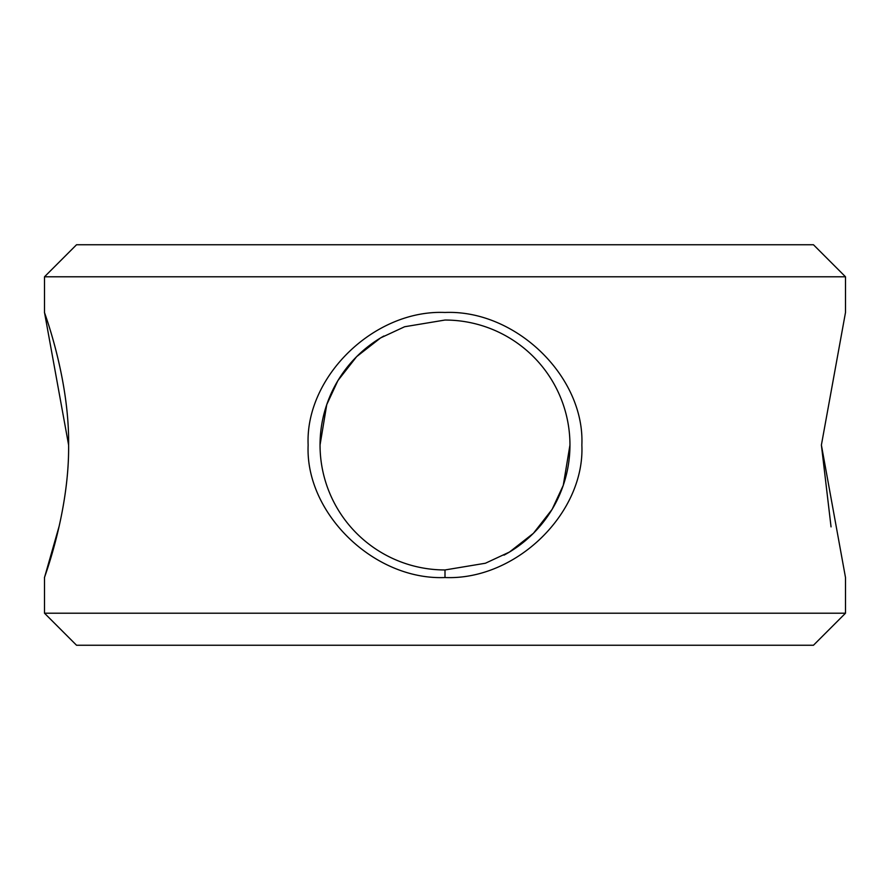 <?xml version="1.0" encoding="UTF-8"?>
<svg xmlns="http://www.w3.org/2000/svg" width="890" height="890" viewBox="0 0 890 890"><rect width="100%" height="100%" fill="white"/><g stroke="black" fill="none" stroke-linecap="round" stroke-linejoin="round"><path stroke-width="1.33" d="M845.5 613.21L813.46 645.25L76.54 645.25L44.5 613.21L845.5 613.21L845.5 577.532L821.392 445.056L845.5 312.468L845.5 276.79L44.5 276.79L44.5 312.468L68.608 445C69.409 513.219 43.143 580.458 44.5 577.532C43.098 580.514 69.42 513.252 68.608 445.056C69.476 376.959 43.098 309.486 44.5 312.468C43.098 309.409 69.476 376.926 68.608 445M444.967 312.468C515.944 309.542 584.919 376.782 581.86 445.045C584.986 513.118 515.966 580.558 445 577.532C374.067 580.48 305.036 513.23 308.14 445.045C305.025 376.959 374.011 309.475 444.967 312.468M445 569.956L485.417 563.236L509.469 552.045L533.399 533.321L552.1 509.38L563.27 485.328L569.956 445A124.956 124.956 0 0 0 444.967 320.044L404.639 326.741L380.586 337.922L356.645 356.634L337.933 380.564L326.752 404.616L320.044 445A124.956 124.956 0 0 0 445 569.956L445 577.532M504.007 555.149A124.956 124.956 0 0 0 569.956 445M44.5 276.79L76.54 244.75L813.46 244.75L845.5 276.79M821.392 445L831.049 526.88M44.5 613.21L44.5 577.532L58.951 526.88M383.868 336.02A124.956 124.956 0 0 0 320.044 445"/></g></svg>

